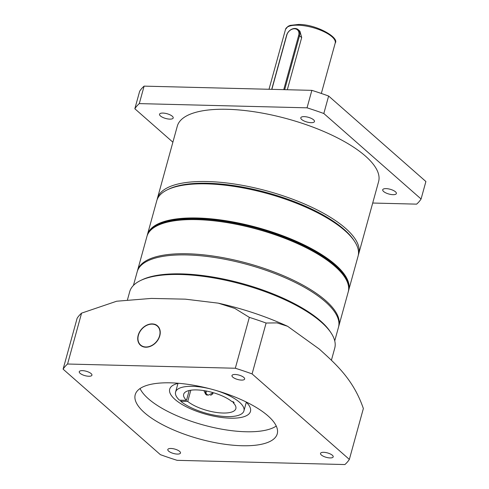<?xml version="1.0" encoding="UTF-8"?>
<svg xmlns="http://www.w3.org/2000/svg" width="489" height="489" viewBox="0 0 489 489"><rect width="100%" height="100%" fill="white"/><g stroke="black" fill="none" stroke-linecap="round" stroke-linejoin="round"><path stroke-width="0.73" d="M354.018 240.564A103.112 35.831 -164.6 0 0 207.648 183.253A103.112 35.831 -164.6 0 0 168.234 189.39M157.146 199.573A104.395 36.278 15.4 0 1 157.409 198.387A104.395 36.278 15.4 0 1 207.342 181.535A104.395 36.278 15.4 0 1 312.654 207.684A104.395 36.278 15.4 0 1 358.712 253.84A104.395 36.278 15.4 0 1 358.333 254.989M162.929 113.075A7.09 2.463 -164.6 0 0 159.536 114.218A7.09 2.463 -164.6 0 0 162.666 117.354A7.09 2.463 -164.6 0 0 169.817 119.127A7.09 2.463 -164.6 0 0 173.204 117.983A7.09 2.463 -164.6 0 0 170.08 114.848A7.09 2.463 -164.6 0 0 162.929 113.075M304.189 116.626A7.09 2.463 -164.6 0 0 300.802 117.77A7.09 2.463 -164.6 0 0 303.926 120.905A7.09 2.463 -164.6 0 0 311.077 122.684A7.09 2.463 -164.6 0 0 314.47 121.535A7.09 2.463 -164.6 0 0 311.34 118.405A7.09 2.463 -164.6 0 0 304.189 116.626M386.102 188.62A7.09 2.463 -164.6 0 0 382.71 189.769A7.09 2.463 -164.6 0 0 385.839 192.898A7.09 2.463 -164.6 0 0 392.985 194.677A7.09 2.463 -164.6 0 0 396.377 193.534A7.09 2.463 -164.6 0 0 393.248 190.398A7.09 2.463 -164.6 0 0 386.102 188.62M358.712 253.84L378.608 181.596A104.395 36.278 -164.6 0 0 332.551 135.447A104.395 36.278 -164.6 0 0 227.238 109.298A104.395 36.278 -164.6 0 0 177.305 126.15L157.409 198.387M172.886 142.195L134.836 108.754L139.652 91.272A150.795 52.402 15.4 0 1 144.108 86.131L311.86 90.355L307.043 107.831A150.795 52.402 15.4 0 1 323.816 113.509L421.078 198.999A150.795 52.402 15.4 0 1 416.622 204.139L372.704 203.033M311.86 90.355A150.795 52.402 15.4 0 1 328.626 96.027L323.816 113.509M328.626 96.027L425.895 181.523L421.078 198.999M134.836 108.754A150.795 52.402 15.4 0 1 139.298 103.607L307.043 107.831M144.108 86.131L139.298 103.607M283.742 89.646L298.7 35.336A7.09 5.403 -48.7 0 0 294.525 28.778A7.09 5.403 -48.7 0 0 286.823 35.037L271.866 89.346M271.707 89.34L286.597 35.3A7.732 5.899 131.3 0 1 295.001 28.472A7.732 5.899 131.3 0 1 298.18 29.658A7.732 5.899 131.3 0 1 299.555 35.63L284.665 89.67M298.18 29.658L299.91 31.174L301.695 37.512L287.312 89.738M348.663 290.307L358.07 256.169A104.395 36.278 -164.6 0 0 354.47 241.23A104.395 36.278 -164.6 0 0 267.055 193.467A104.395 36.278 -164.6 0 0 167.507 189.732A104.395 36.278 -164.6 0 0 164.377 191.45A104.395 36.278 -164.6 0 0 156.767 200.722L147.366 234.861A104.395 36.278 15.4 0 1 154.97 225.588A104.395 36.278 15.4 0 1 272.917 232.251A104.395 36.278 15.4 0 1 348.663 290.307L348.412 291.114M167.507 189.732L168.937 189.041A103.112 35.831 15.4 0 1 267.257 192.733A103.112 35.831 15.4 0 1 353.596 239.91L354.47 241.23M156.547 225.979A103.112 35.831 15.4 0 1 257.465 228.271A103.112 35.831 15.4 0 1 345.326 277.978M137.366 271.218A104.395 36.278 15.4 0 1 137.513 270.631A104.395 36.278 15.4 0 1 145.123 261.358A104.395 36.278 15.4 0 1 263.064 268.021A104.395 36.278 15.4 0 1 338.81 326.077A104.395 36.278 15.4 0 1 338.639 326.652M133.436 285.423L137.189 271.792A104.395 36.278 15.4 0 1 216.266 257.746A104.395 36.278 15.4 0 1 325.313 301.719A104.395 36.278 15.4 0 1 338.492 327.239L334.739 340.87M159.787 335.833A12.891 9.829 -48.7 0 0 157.495 325.882A12.891 9.829 -48.7 0 0 146.608 325.216A12.891 9.829 -48.7 0 0 138.185 335.289A12.891 9.829 -48.7 0 0 140.477 345.246A12.891 9.829 -48.7 0 0 151.37 345.906A12.891 9.829 -48.7 0 0 159.787 335.833M178.534 383.278A41.889 14.56 -164.6 0 0 169.695 389.177A41.889 14.56 -164.6 0 0 174.983 399.421A41.889 14.56 -164.6 0 0 218.736 417.062A41.889 14.56 -164.6 0 0 250.466 411.426A41.889 14.56 -164.6 0 0 245.888 401.836M140.649 280.478L142.079 279.794A105.043 36.504 15.4 0 1 229.983 280.448A105.043 36.504 15.4 0 1 320.558 320.955A105.043 36.504 15.4 0 1 330.197 331.609L331.077 332.93A106.333 36.95 -164.6 0 0 321.316 322.147A106.333 36.95 -164.6 0 0 229.634 281.144A106.333 36.95 -164.6 0 0 140.649 280.478A106.333 36.95 -164.6 0 0 129.713 291.67L127.495 299.708M331.408 360.24L334.739 348.144A106.333 36.95 -164.6 0 0 331.077 332.93M243.822 377.429A6.571 2.286 -164.6 0 0 236.957 374.66A6.571 2.286 -164.6 0 0 231.975 375.546A6.571 2.286 -164.6 0 0 232.807 377.153A6.571 2.286 -164.6 0 0 239.671 379.922A6.571 2.286 -164.6 0 0 244.647 379.036A6.571 2.286 -164.6 0 0 243.822 377.429M332.367 455.259A6.571 2.286 -164.6 0 0 325.503 452.49A6.571 2.286 -164.6 0 0 320.527 453.376A6.571 2.286 -164.6 0 0 321.352 454.984A6.571 2.286 -164.6 0 0 328.223 457.753A6.571 2.286 -164.6 0 0 333.198 456.867A6.571 2.286 -164.6 0 0 332.367 455.259M91.101 373.584A6.571 2.286 -164.6 0 0 84.236 370.815A6.571 2.286 -164.6 0 0 79.261 371.701A6.571 2.286 -164.6 0 0 80.086 373.309A6.571 2.286 -164.6 0 0 86.95 376.078A6.571 2.286 -164.6 0 0 91.932 375.191A6.571 2.286 -164.6 0 0 91.101 373.584M179.652 451.414A6.571 2.286 -164.6 0 0 172.788 448.645A6.571 2.286 -164.6 0 0 167.806 449.532A6.571 2.286 -164.6 0 0 168.638 451.139A6.571 2.286 -164.6 0 0 175.502 453.908A6.571 2.286 -164.6 0 0 180.484 453.022A6.571 2.286 -164.6 0 0 179.652 451.414M267.941 415.839A73.662 25.599 -164.6 0 0 191.01 384.812A73.662 25.599 -164.6 0 0 135.215 394.721A73.662 25.599 -164.6 0 0 144.512 412.734A73.662 25.599 -164.6 0 0 221.45 443.761A73.662 25.599 -164.6 0 0 277.245 433.847A73.662 25.599 -164.6 0 0 267.941 415.839M140.05 388.535A73.662 25.599 -164.6 0 0 148.363 398.749A73.662 25.599 -164.6 0 0 215.172 427.887A73.662 25.599 -164.6 0 0 276.261 426.053M63.105 369.158L77.121 318.284A150.795 52.402 15.4 0 1 81.584 313.137L116.657 301.224L151.394 298.418L185.349 299.164L218.283 303.156L234.873 308.437L249.329 317.361A150.795 52.402 15.4 0 1 266.102 323.04L277.012 322.881L287.636 326.297L319.329 349.097C335.699 363.975 353.339 379.311 363.364 408.529L349.348 459.409L252.086 373.914A150.795 52.402 -164.6 0 0 235.319 368.241L67.568 364.018A150.795 52.402 -164.6 0 0 63.105 369.158L160.374 454.654A150.795 52.402 -164.6 0 0 177.14 460.332L344.892 464.55A150.795 52.402 -164.6 0 0 349.348 459.409M266.102 323.04L252.086 373.914M81.584 313.137L67.568 364.018M235.319 368.241L249.329 317.361M213.241 392.679L208.455 395.136L207.324 394.641A3.221 2.457 -48.7 0 1 206.719 394.287A3.221 2.457 -48.7 0 1 206.45 391.041M213.045 393.663L210.643 395.338M210.808 389.006A35.446 12.317 -164.6 0 0 175.588 392.056A35.446 12.317 -164.6 0 0 179.457 400.173L186.48 400.35L189.188 390.509M186.48 400.35A27.066 9.407 15.4 0 1 183.662 394.281A27.066 9.407 15.4 0 1 203.558 390.546A27.066 9.407 15.4 0 1 231.786 401.487L232.892 401.518L234.139 402.618L233.039 402.588L233.247 401.83M233.039 402.588A27.066 9.407 15.4 0 1 235.851 408.657A27.066 9.407 15.4 0 1 215.961 412.392A27.066 9.407 15.4 0 1 187.733 401.451L190.832 390.204M203.876 390.595L205.698 394.244L207.159 395.246L207.324 394.641M187.733 401.451L180.71 401.273A35.446 12.317 -164.6 0 0 217.691 415.748A35.446 12.317 -164.6 0 0 243.932 410.882A35.446 12.317 -164.6 0 0 215.239 390.228M180.71 401.273L181.003 400.21M205.936 390.943A3.869 2.946 -48.7 0 0 206.095 394.568M297.85 25.19A25.776 8.961 15.4 0 1 323.852 31.644A25.776 8.961 15.4 0 1 335.222 43.038C339.678 37.726 316.297 24.169 298.51 24.45L290.185 25.379L288.027 26.327L285.521 29.352A25.776 8.961 15.4 0 1 297.85 25.19M298.7 35.336L301.695 37.512M348.675 288.932A104.139 36.192 -164.6 0 0 270.661 231.859A104.139 36.192 -164.6 0 0 155.141 225.912A104.139 36.192 -164.6 0 0 148.057 233.675M157.794 225.435A104.139 36.192 15.4 0 1 257.238 229.09A104.139 36.192 15.4 0 1 344.531 276.866M146.914 236.493C147.941 232.825 150.508 229.689 154.616 227.098C170.905 216.23 214.359 217.079 256.957 228.993C310.918 243.326 354.745 273.284 348.217 291.939A104.395 36.278 -164.6 0 0 272.465 233.883A104.395 36.278 -164.6 0 0 154.524 227.22A104.395 36.278 -164.6 0 0 146.914 236.493L137.513 270.631M159.671 335.442A12.628 9.633 -48.7 0 0 151.773 324.14A12.628 9.633 -48.7 0 0 138.301 335.686A12.628 9.633 -48.7 0 0 146.205 346.982A12.628 9.633 -48.7 0 0 159.671 335.442M140.539 345.301A12.891 9.829 131.3 0 1 138.21 335.796A12.891 9.829 131.3 0 1 146.498 325.442A12.891 9.829 131.3 0 1 157.556 325.937M321.334 93.46L335.222 43.038M269.011 89.273L285.521 29.352M348.217 291.939L338.81 326.077M147.165 235.68L147.366 234.861M218.283 303.156C242.764 308.638 265.882 316.352 287.636 326.297M243.932 410.882L246.309 402.233M175.588 392.056L177.972 383.413M157.623 325.992C152.177 320.576 139.964 326.744 138.179 335.735C137.293 339.782 138.1 342.991 140.606 345.356"/></g></svg>
